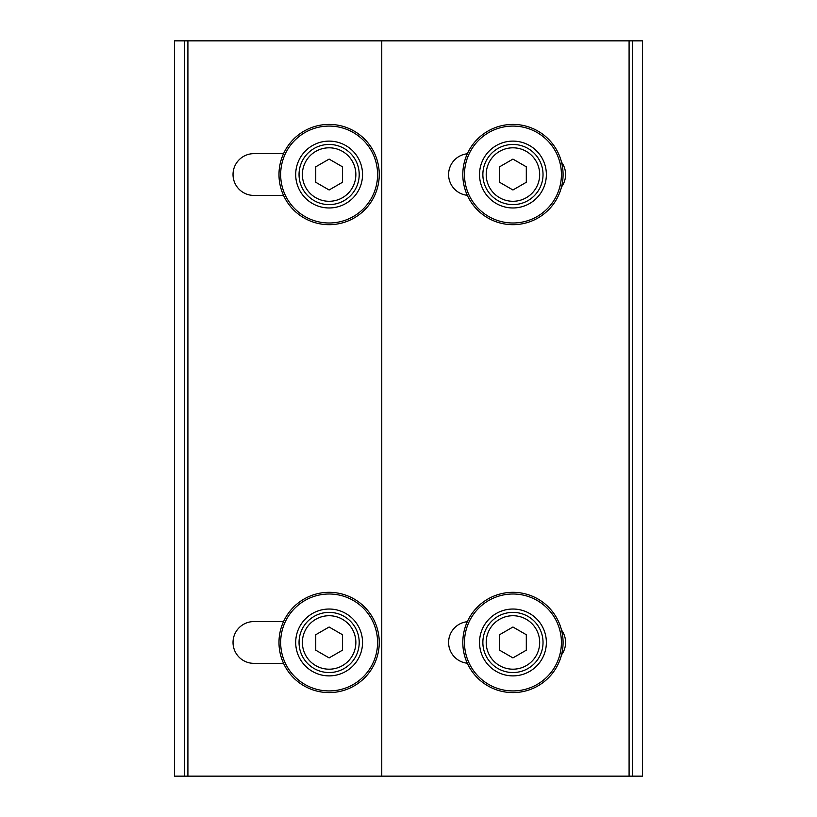 <?xml version="1.0" encoding="UTF-8"?>
<svg xmlns="http://www.w3.org/2000/svg" width="817" height="817" viewBox="0 0 817 817"><rect width="100%" height="100%" fill="white"/><g stroke="black" fill="none" stroke-linecap="round" stroke-linejoin="round"><path stroke-width="1.23" d="M280.66 174.542A48.458 48.458 0 0 0 329.118 223A48.458 48.458 0 0 0 377.587 174.542A48.458 48.458 0 0 0 329.118 126.073A48.458 48.458 0 0 0 280.66 174.542M379.251 174.542A50.133 50.133 0 0 1 329.118 224.675A50.133 50.133 0 0 1 278.985 174.542A50.133 50.133 0 0 1 329.118 124.409A50.133 50.133 0 0 1 379.251 174.542M295.703 174.542A33.426 33.426 0 0 1 329.118 141.116A33.426 33.426 0 0 1 362.544 174.542A33.426 33.426 0 0 1 329.118 207.967A33.426 33.426 0 0 1 295.703 174.542M359.204 174.542A30.076 30.076 0 0 1 329.118 204.618A30.076 30.076 0 0 1 299.042 174.542A30.076 30.076 0 0 1 329.118 144.456A30.076 30.076 0 0 1 359.204 174.542A30.076 30.076 0 0 0 329.118 144.456A30.076 30.076 0 0 0 299.042 174.542M315.75 166.821L315.75 182.262L329.118 189.983L342.486 182.262L342.486 166.821L329.118 159.101L315.75 166.821M377.587 642.458A48.458 48.458 0 0 0 329.118 594A48.458 48.458 0 0 0 280.66 642.458A48.458 48.458 0 0 0 329.118 690.927A48.458 48.458 0 0 0 377.587 642.458M278.985 642.458A50.133 50.133 0 0 1 329.118 592.325A50.133 50.133 0 0 1 379.251 642.458A50.133 50.133 0 0 1 329.118 692.591A50.133 50.133 0 0 1 278.985 642.458M362.544 642.458A33.426 33.426 0 0 1 329.118 675.884A33.426 33.426 0 0 1 295.703 642.458A33.426 33.426 0 0 1 329.118 609.033A33.426 33.426 0 0 1 362.544 642.458M299.042 642.458A30.076 30.076 0 0 1 329.118 612.382A30.076 30.076 0 0 1 359.204 642.458A30.076 30.076 0 0 1 329.118 672.544A30.076 30.076 0 0 1 299.042 642.458A30.076 30.076 0 0 0 329.118 672.544A30.076 30.076 0 0 0 359.204 642.458M342.486 650.179L342.486 634.738L329.118 627.017L315.75 634.738L315.75 650.179L329.118 657.899L342.486 650.179M464.485 174.542A48.458 48.458 0 0 0 512.943 223A48.458 48.458 0 0 0 561.412 174.542A48.458 48.458 0 0 0 512.943 126.073A48.458 48.458 0 0 0 464.485 174.542M563.076 174.542A50.133 50.133 0 0 1 512.943 224.675A50.133 50.133 0 0 1 462.81 174.542A50.133 50.133 0 0 1 512.943 124.409A50.133 50.133 0 0 1 563.076 174.542M479.528 174.542A33.426 33.426 0 0 1 512.943 141.116A33.426 33.426 0 0 1 546.369 174.542A33.426 33.426 0 0 1 512.943 207.967A33.426 33.426 0 0 1 479.528 174.542M543.029 174.542A30.076 30.076 0 0 1 512.943 204.618A30.076 30.076 0 0 1 482.867 174.542A30.076 30.076 0 0 1 512.943 144.456A30.076 30.076 0 0 1 543.029 174.542M499.575 166.821L499.575 182.262L512.943 189.983L526.311 182.262L526.311 166.821L512.943 159.101L499.575 166.821M464.485 642.458A48.458 48.458 0 0 0 512.943 690.927A48.458 48.458 0 0 0 561.412 642.458A48.458 48.458 0 0 0 512.943 594A48.458 48.458 0 0 0 464.485 642.458M563.076 642.458A50.133 50.133 0 0 1 512.943 692.591A50.133 50.133 0 0 1 462.81 642.458A50.133 50.133 0 0 1 512.943 592.325A50.133 50.133 0 0 1 563.076 642.458M479.528 642.458A33.426 33.426 0 0 1 512.943 609.033A33.426 33.426 0 0 1 546.369 642.458A33.426 33.426 0 0 1 512.943 675.884A33.426 33.426 0 0 1 479.528 642.458M543.029 642.458A30.076 30.076 0 0 1 512.943 672.544A30.076 30.076 0 0 1 482.867 642.458A30.076 30.076 0 0 1 512.943 612.382A30.076 30.076 0 0 1 543.029 642.458A30.076 30.076 0 0 0 512.943 612.382A30.076 30.076 0 0 0 482.867 642.458M499.575 634.738L499.575 650.179L512.943 657.899L526.311 650.179L526.311 634.738L512.943 627.017L499.575 634.738M283.55 195.426L253.924 195.426A20.885 20.885 0 0 1 233.029 174.542A20.885 20.885 0 0 1 253.924 153.647L283.55 153.647M283.55 621.574L253.924 621.574A20.885 20.885 0 0 0 233.029 642.458A20.885 20.885 0 0 0 253.924 663.353L283.55 663.353M187.91 776.15L381.764 776.15L381.764 40.85L187.91 40.85L187.91 776.15L174.542 776.15L174.542 40.85L187.91 40.85M184.571 40.85L184.571 776.15M561.534 162.175A20.885 20.885 0 0 1 561.534 186.909M561.534 654.826A20.885 20.885 0 0 0 561.534 630.091M467.324 195.314A20.885 20.885 0 0 1 467.324 153.77M632.429 40.85L642.458 40.85L642.458 776.15L632.429 776.15L632.429 40.85L381.764 40.85M632.429 776.15L381.764 776.15M467.324 621.686A20.885 20.885 0 0 0 467.324 663.23M302.382 174.542A26.736 26.736 0 0 0 329.118 201.278A26.736 26.736 0 0 0 355.855 174.542A26.736 26.736 0 0 0 329.118 147.806A26.736 26.736 0 0 0 302.382 174.542M355.855 642.458A26.736 26.736 0 0 0 329.118 615.722A26.736 26.736 0 0 0 302.382 642.458A26.736 26.736 0 0 0 329.118 669.194A26.736 26.736 0 0 0 355.855 642.458M486.207 174.542A26.736 26.736 0 0 0 512.943 201.278A26.736 26.736 0 0 0 539.68 174.542A26.736 26.736 0 0 0 512.943 147.806A26.736 26.736 0 0 0 486.207 174.542M486.207 642.458A26.736 26.736 0 0 0 512.943 669.194A26.736 26.736 0 0 0 539.68 642.458A26.736 26.736 0 0 0 512.943 615.722A26.736 26.736 0 0 0 486.207 642.458M629.09 776.15L629.09 40.85"/></g></svg>
